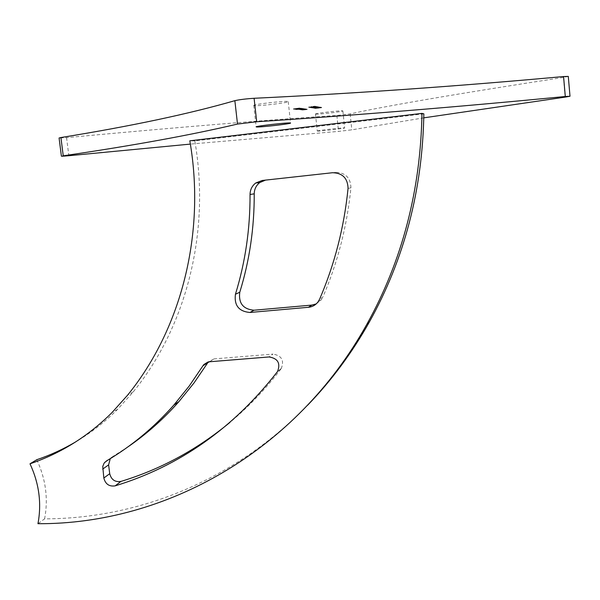 <?xml version="1.0" encoding="UTF-8"?>
<svg xmlns="http://www.w3.org/2000/svg" width="600" height="600" viewBox="0 0 600 600"><rect width="100%" height="100%" fill="white"/><g stroke="black" fill="none" stroke-linecap="round" stroke-linejoin="round"><path stroke-width="0.45" stroke-dasharray="3 2.25" d="M254.197 105.615L253.763 105.413C253.26 104.34 284.903 100.688 287.895 101.475L288.233 101.663C288.532 102.75 257.767 106.32 254.197 105.615M317.475 131.085L317.265 131.017C316.837 130.545 342.705 127.597 344.483 127.913L344.647 127.972C344.94 128.46 319.635 131.347 317.475 131.085M315.668 114.105L315.45 114C315 113.325 340.905 110.333 342.705 110.858L342.877 110.948C343.185 111.637 317.85 114.578 315.668 114.105M568.29 76.41L563.452 77.422C458.228 93.585 387.127 105.743 350.16 113.895L336.862 115.477C270.555 119.64 180.458 127.028 66.57 137.648L59.078 138M348.06 188.392L350.94 187.815C347.04 226.305 337.673 262.733 322.837 297.097L319.605 299.19M319.32 107.325L314.58 107.925L320.722 107.153L319.32 107.325L319.373 107.797L318.803 107.235M311.115 107.13L316.755 106.477L311.115 107.13L311.168 107.61L310.897 106.627L315.135 106.17L310.897 106.627M314.55 106.515L309.72 107.13L315.983 106.343L314.55 106.515L314.603 106.995L314.01 106.425M302.962 108.458L299.31 109.148L304.125 108.637L299.25 108.99L302.962 108.458L303.015 108.938L302.858 108.442M298.905 108.825L302.618 108.405L297.555 108.87L298.905 108.825L298.95 109.305L296.288 109.627L296.235 109.155M299.67 107.955L293.978 108.78L299.67 107.955L299.722 108.435L299.565 107.94M298.275 108.33L296.16 108.675L300.308 108.653L300.255 108.172M301.493 108.233L295.087 108.983L301.493 108.233L301.545 108.712L301.388 108.218M301.515 109.23L305.228 108.81L300.218 109.267L301.515 109.23L301.56 109.703L300.743 109.8L300.69 109.328M305.565 108.863L301.388 109.455L305.565 108.863L305.618 109.328L305.46 108.847M306.532 109.005L302.37 109.597L306.532 109.005L306.585 109.477L306.428 108.99M315.51 106.762L311.377 107.4L317.752 106.613L311.43 107.88L311.377 107.4M314.25 107.34L318.765 106.823L314.25 107.34L314.295 107.812L312.81 107.925L312.765 107.445L312.788 107.91L313.965 107.708L313.913 107.235M317.25 107.16L316.2 107.16L317.25 107.16L316.875 107.558L316.83 107.085M315.615 107.565L320.108 107.047L315.615 107.565L315.668 108.038L314.19 108.142L314.138 107.67M318.75 107.7L321.555 107.25L315.157 108.007L318.75 107.7L318.795 108.165L321.63 107.738L321.555 107.25L321.63 107.738M127.642 447.082L112.395 456.787L110.257 458.662M277.373 371.745L281.138 368.7C265.845 388.793 248.775 406.702 229.928 422.415M350.94 187.815C350.587 177.788 345.48 172.642 335.625 172.373L265.567 180.105M423.847 113.858L194.812 140.903C210.69 232.282 186.21 326.76 133.26 391.86L117.645 409.275C104.895 421.995 90.953 432.84 75.817 441.803M194.812 140.903L189.817 140.812M307.65 405.195C236.025 479.355 139.515 518.79 44.595 518.85L37.95 523.702M36.787 459.713C45.787 479.123 48.398 498.84 44.595 518.85M209.468 361.77L214.11 358.882L272.97 354.097L269.093 356.947M214.11 358.882L208.305 361.95M281.138 368.7L281.303 368.46C284.407 360.33 281.625 355.545 272.97 354.097M316.215 303.915L321.353 299.7L322.837 297.097M423.795 117.847L351.81 129.84L338.535 131.392L190.358 144.097M299.618 108.42L293.43 109.17L293.377 108.69M293.43 109.17L294.03 109.26L293.978 108.78M294.03 109.26L294.66 109.185L294.608 108.698M294.66 109.185L294.12 108.63M294.173 109.11L296.077 108.877L296.025 108.398M296.077 108.877L296.558 108.953L296.505 108.472M296.558 108.953L297.195 108.877L297.142 108.39M297.195 108.877L296.655 108.323M296.707 108.802L299.722 108.435M300.308 108.653L299.678 108.817L299.632 108.337M299.678 108.817L299.985 108.323M300.03 108.802L300.93 108.615L300.825 108.113M300.877 108.593L298.11 108.802L298.058 108.323M298.11 108.802L296.707 109.005L296.655 108.525M296.707 109.005L296.16 109.132L296.16 108.675M296.212 109.155L297.457 109.102L297.405 108.623M297.457 109.102L299.115 108.922L299.062 108.45M299.115 108.922L298.327 108.81M297.78 108.877L298.455 108.975L296.737 109.073L298.403 108.495L296.685 108.593L297.735 108.398M298.455 108.975L298.403 108.495M296.97 109.005L296.918 108.525M296.775 109.087L296.722 108.608M301.44 108.698L295.14 109.462L295.087 108.983M295.14 109.462L295.192 108.998M295.245 109.477L301.545 108.712M296.288 109.627L296.34 109.17M296.392 109.642L302.67 108.885L302.618 108.405M302.67 108.885L302.513 108.39M302.565 108.87L301.785 108.96L301.733 108.488M301.785 108.96L302.235 108.33M302.288 108.802L299.505 109.02L299.452 108.54M299.505 109.02L297.653 109.365L297.6 108.892M297.653 109.365L298.95 109.305M301.74 108.87L298.17 109.282L301.74 108.87L301.688 108.398L298.118 108.81L301.688 108.398M300.33 109.14L300.285 108.66M298.207 109.297L298.155 108.825M299.618 109.035L299.565 108.555M302.91 108.922L298.44 109.462L298.388 108.983M298.44 109.462L298.493 109.005M298.545 109.477L299.325 109.38L299.272 108.907M299.325 109.38L298.763 109.005M298.815 109.477L298.718 109.058M298.77 109.53L300.12 109.44L300.067 108.968M300.12 109.44L299.362 109.62L299.31 109.148M299.362 109.62L304.178 109.11L304.125 108.637M304.178 109.11L304.028 108.623M304.072 109.095L299.888 109.552L299.843 109.073M299.888 109.552L303.6 109.028L303.548 108.547M303.6 109.028L303.442 108.532M303.495 109.005L299.295 109.462L299.25 108.99M299.22 108.975L299.272 109.448L303.015 108.938M300.743 109.8L300.795 109.343M300.847 109.815L305.28 109.282L305.228 108.81M305.28 109.282L305.123 108.795M305.175 109.26L304.41 109.358L304.358 108.885M304.41 109.358L304.853 108.727M304.905 109.2L302.153 109.417L302.1 108.945M302.153 109.417L300.322 109.755L300.27 109.29M300.322 109.755L301.56 109.703M304.365 109.267L300.862 109.695L304.365 109.267L304.35 108.81L300.78 109.208L304.312 108.795M302.97 109.53L302.918 109.058M300.862 109.695L300.817 109.222M302.265 109.433L302.212 108.96M305.513 109.312L301.087 109.852L301.035 109.38M301.087 109.852L301.14 109.395M301.192 109.868L301.987 109.77L301.942 109.297M301.987 109.77L301.403 109.905L301.388 109.455M301.44 109.92L306.248 109.425L306.195 108.96M306.248 109.425L306.09 108.938M306.142 109.41L303.053 109.785L303 109.312M303.053 109.785L301.965 109.852L301.913 109.387M301.882 109.373L301.935 109.845L302.843 109.672L302.798 109.2M302.843 109.672L305.618 109.328M306.48 109.462L302.07 109.995L302.025 109.53M302.07 109.995L302.13 109.545M302.175 110.01L302.97 109.913L302.925 109.448M302.97 109.913L302.423 110.07L302.37 109.597M302.423 110.07L307.207 109.575L307.163 109.102M307.207 109.575L307.058 109.087M307.11 109.56L304.028 109.927L303.975 109.462M304.028 109.927L302.947 110.002L302.895 109.53M302.947 110.002L303.825 109.815L303.772 109.35M303.825 109.815L306.585 109.477M308.663 107.385L315.188 106.65L308.663 107.385L308.61 106.905M309.135 107.46L309.082 106.98M309.772 107.385L309.72 106.905M309.375 107.317L309.322 106.837M310.965 107.145L310.913 106.665M313.35 106.965L313.305 106.477M315.142 106.627L315.097 106.148M313.043 106.785L312.99 106.297M313.147 106.8L313.095 106.32M314.513 106.71L314.46 106.222L314.543 106.725M313.23 106.95L313.178 106.462M311.58 107.07L311.528 106.583M311.647 106.988L311.595 106.507M314.062 106.913L309.765 107.61L309.72 107.13M309.765 107.61L309.735 107.13M309.788 107.61L314.07 107.093L314.017 106.613M314.07 107.093L314.145 106.635M314.197 107.115L314.835 107.04L314.782 106.56M314.835 107.04L314.655 106.538M314.7 107.017L316.132 106.845L316.08 106.365M316.132 106.845L315.983 106.343M316.028 106.823L314.603 106.995M313.627 107.017L311.28 107.4L313.627 107.017L313.575 106.538L311.228 106.92L313.575 106.538M313.965 107.078L313.913 106.597M311.28 107.4L311.228 106.92M310.995 107.58L310.425 107.67L310.373 107.19M310.425 107.67L310.59 107.227M310.642 107.708L316.808 106.958L316.755 106.477M316.808 106.958L316.657 106.462M316.702 106.942L311.168 107.61M311.43 107.88L311.79 107.37M311.843 107.85L314.025 107.498L313.972 107.025M314.025 107.498L314.032 107.047M314.085 107.528L316.237 107.363L316.185 106.882M316.237 107.363L317.805 107.093L317.722 106.597L317.805 107.093M317.767 107.07L315.555 107.243M317.145 107.153L314.692 107.445L317.145 107.153L317.123 106.688L314.61 106.958L317.093 106.672M316.17 107.34L316.118 106.86M314.692 107.445L314.64 106.965L314.663 107.43M315.683 107.257L315.63 106.778M313.965 107.708L313.815 107.212M313.868 107.692L312.188 108L312.142 107.528M312.188 108L314.347 107.835L314.295 107.363M314.347 107.835L317.678 107.288L317.625 106.808M317.678 107.288L318.188 107.37L318.142 106.898M318.188 107.37L318.817 107.295L318.765 106.823M318.817 107.295L318.022 106.695M318.067 107.167L315.96 107.55L315.915 107.078M315.96 107.55L314.295 107.812M316.875 107.558L316.252 107.632L316.2 107.16M316.252 107.632L316.627 107.235M316.673 107.708L317.303 107.632M314.115 107.663L314.16 108.135L315.337 107.933L315.285 107.46M315.337 107.933L315.188 107.445M315.24 107.917L313.575 108.225L313.522 107.752M313.575 108.225L315.712 108.06L315.668 107.587M315.712 108.06L319.028 107.512L318.975 107.04M319.028 107.512L319.538 107.595L319.485 107.123M319.538 107.595L320.16 107.52L320.108 107.047M320.16 107.52L319.373 106.927M319.418 107.4L317.325 107.775L317.272 107.302M317.325 107.775L315.668 108.038M318.855 107.708L314.625 108.39L314.58 107.925L314.647 108.398L318.847 107.887L318.795 107.415M318.847 107.887L318.923 107.438M318.968 107.91L319.545 107.363M319.59 107.835L319.418 107.34M319.462 107.812L320.865 107.64L320.82 107.175M320.865 107.64L320.722 107.153M320.767 107.625L319.373 107.797M318.42 107.82L316.11 108.188L318.42 107.82L318.375 107.347L316.065 107.722L318.375 107.347M318.75 107.873L318.697 107.4M316.11 108.188L316.065 107.722M321.6 107.722L318.06 108.045L318.007 107.573M318.06 108.045L315.24 108.488L315.195 108.023M315.157 108.007L315.21 108.472L318.795 108.165M318.697 108.15L315.847 108.405L321.007 107.805L315.795 107.94L320.933 107.325L318.645 107.685M315.795 107.94L315.847 108.405L315.817 107.948M320.175 107.962L320.123 107.49M106.523 460.905L112.395 456.787M335.625 172.373L332.535 172.725M262.192 180.48L266.228 180.015M133.26 391.86L127.613 395.145M563.452 77.422L565.162 97.125M350.16 113.895L351.81 129.84M336.862 115.477L338.535 131.392M66.57 137.648L68.85 155.722M301.77 109.403L301.718 108.93M301.665 109.387L301.612 108.915M301.86 109.238L301.815 108.757M301.222 109.282L301.178 108.81M301.132 109.163L301.08 108.69M303.99 109.703L303.945 109.23M304.065 109.665L304.02 109.192M304.013 109.523L303.968 109.05M304.965 109.845L304.913 109.38M305.04 109.808L304.987 109.343M304.987 109.672L304.942 109.2M313.897 107.483L313.845 107.002M316.32 107.528L316.267 107.055M317.678 107.752L317.625 107.28M318.157 108.06L318.105 107.595M253.763 105.413L256.147 126.847M315.45 114L317.265 131.017M117.645 409.275L111.81 412.778M342.877 110.948L344.647 127.972M288.233 101.663L290.558 123.038M300.293 108.195L300.345 108.675M300.877 108.135L300.93 108.615M296.115 108.653L296.16 109.132M296.685 108.593L296.737 109.073M302.288 108.352L302.34 108.825M297.555 108.87L297.608 109.343M301.725 108.413L301.778 108.885M298.118 108.81L298.17 109.282M298.68 109.035L298.733 109.515M299.28 109.132L299.332 109.605M299.812 109.065L299.865 109.538M304.905 108.75L304.957 109.222M300.218 109.267L300.27 109.74M304.35 108.81L304.403 109.282M300.78 109.208L300.832 109.672M301.35 109.433L301.403 109.905M302.332 109.583L302.385 110.047M302.865 109.515L302.918 109.988M310.875 106.65L310.928 107.13M315.135 106.17L315.188 106.65M311.49 106.56L311.543 107.047M317.123 106.688L317.168 107.16M312.105 107.505L312.15 107.977M313.485 107.73L313.538 108.203M321.353 299.7L318.097 301.83M281.303 368.46L277.545 371.513M208.583 361.62L207.885 362.055M110.64 458.213L108.345 459.817"/><path stroke-width="0.9" d="M256.575 126.975L256.147 126.847C255.683 126.097 287.272 122.498 290.228 122.962L290.558 123.083C290.82 123.855 260.108 127.365 256.575 126.975M59.078 138L60.922 137.535C130.995 126.203 188.977 113.917 234.862 100.665C239.572 99.615 245.978 98.82 254.093 98.28C354.795 93.457 457.957 86.205 563.572 76.545L568.29 76.41L570 96.233M190.358 144.097L68.85 155.722L62.017 156.248L63.24 155.82C133.343 145.53 191.43 134.947 237.502 124.058L256.702 121.755C357.03 115.14 459.893 106.718 565.298 96.495L570 96.255L565.162 97.125L423.795 117.847M265.567 180.105L259.83 182.52C256.185 185.355 254.317 189.127 254.228 193.837L250.042 194.49C250.178 229.013 245.31 262.26 235.44 294.233L239.775 292.23C238.388 303.233 243.142 309.233 254.04 310.222L249.9 312.472C238.853 311.46 234.038 305.385 235.44 294.233M254.228 193.837C254.347 227.88 249.532 260.678 239.775 292.23M250.042 194.49C250.132 189.72 252.022 185.895 255.712 183.015L262.192 180.48L332.535 172.725C342.525 173.002 347.7 178.222 348.06 188.392C344.115 227.423 334.627 264.36 319.605 299.19L318.097 301.83C315.653 305.04 312.428 306.862 308.423 307.29L249.9 312.472M208.305 361.95L194.055 382.897L178.942 401.595C163.47 419.1 146.37 434.257 127.642 447.082M207.705 362.79L202.987 365.73L189.172 386.1L173.873 405.03C153.945 427.537 131.498 446.16 106.523 460.905L104.115 463.132L102.75 466.447L103.83 478.028L109.718 473.7C111.3 479.737 115.035 482.31 120.915 481.425L115.17 485.857C109.215 486.75 105.435 484.14 103.83 478.028M110.257 458.662L108.608 464.873L109.718 473.7M229.928 422.415C196.808 449.76 160.47 469.433 120.915 481.425M202.987 365.73L203.873 364.545L209.468 361.77L269.093 356.947C277.868 358.418 280.688 363.27 277.545 371.513L277.373 371.745C233.362 428.243 179.295 466.283 115.17 485.857M189.817 140.812C205.95 233.468 181.185 329.228 127.613 395.145L111.81 412.778C87.96 436.403 60.69 453.412 30 463.808C39.127 483.48 41.775 503.445 37.95 523.702C165.885 524.415 296.565 451.118 366.915 324.18C402.285 260.528 420.63 190.26 421.965 113.377L189.817 140.812M421.965 113.377L423.847 113.858C422.528 189.645 404.408 258.93 369.51 321.735C352.103 352.74 331.485 380.558 307.65 405.195M75.817 441.803C63.345 449.168 50.332 455.138 36.787 459.713L30 463.808M308.423 307.29L311.798 305.093L254.04 310.222M311.798 305.093L316.215 303.915M60.922 137.535L63.24 155.82M108.608 464.873L102.698 469.088M563.572 76.545L565.298 96.495M234.862 100.665L237.502 124.058M254.093 98.28L256.702 121.755M59.078 137.977L61.395 156.195M178.942 401.595L173.873 405.03M369.51 321.735L366.915 324.18M259.83 182.52L255.712 183.015M207.885 362.055L203.873 364.545M108.345 459.817L104.752 462.338"/></g></svg>
